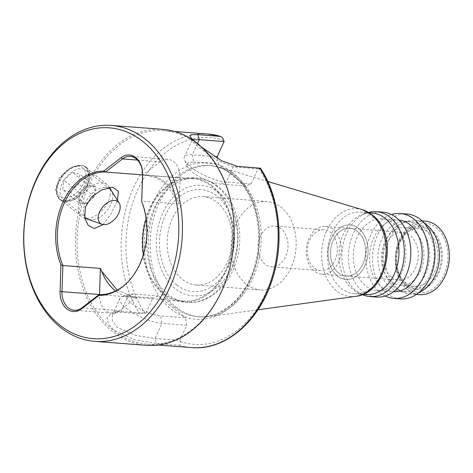 <?xml version="1.0" encoding="UTF-8"?>
<svg xmlns="http://www.w3.org/2000/svg" width="473" height="473" viewBox="0 0 473 473"><rect width="100%" height="100%" fill="white"/><g stroke="black" fill="none" stroke-linecap="round" stroke-linejoin="round"><path stroke-width="0.35" stroke-dasharray="2.37 1.77" d="M186.74 325.241L161.926 323.337A27.458 8.384 -155.5 0 1 126.291 308.278A27.458 8.384 -155.5 0 1 119.976 298.321A27.458 8.384 -155.5 0 1 122.412 296.476A27.458 8.384 -155.5 0 1 128 296.074L152.814 297.978L145.921 313.114L118.155 311.281L112.308 315.154L112.42 321.096L117.535 327.487L135.911 335.528L155.026 338.473L179.841 340.377L186.74 325.241L185.522 317.803L160.708 315.899A22 6.717 -155.5 0 1 132.156 303.832A22 6.717 -155.5 0 1 129.052 294.377A22 6.717 -155.5 0 1 133.528 294.058L158.343 295.962L159.856 297.174A78.53 57.434 -85.6 0 0 170.96 309.023A78.53 57.434 -85.6 0 0 184.015 316.591L185.522 317.803M217.462 158.331L218.414 164.149L244.08 184.777A78.53 57.434 -85.6 0 0 232.982 172.929A78.53 57.434 -85.6 0 0 219.927 165.367A78.53 57.434 -85.6 0 0 153.453 201.989A78.53 57.434 -85.6 0 0 159.856 297.174L184.015 316.591A78.53 57.434 -85.6 0 0 250.483 279.963A78.53 57.434 -85.6 0 0 244.08 184.777L245.593 185.995L251.122 183.973L226.307 182.07A27.458 8.384 -155.5 0 1 190.672 167.01A27.458 8.384 24.5 0 1 184.565 160.105A27.458 8.384 24.5 0 1 184.358 157.054A27.458 8.384 24.5 0 1 192.381 154.807L214.612 156.516M251.122 183.973L258.022 168.837L233.201 166.934L215.995 159.886L199.429 147.801L192.121 140.995L192.026 140.221L192.677 139.742M117.257 290.115L134.078 297.328A61.395 44.9 -85.6 0 0 135.118 297.422A61.395 44.9 -85.6 0 0 136.614 297.505L119.61 310.625A18.76 13.717 94.4 0 1 111.847 313.138A18.76 13.717 94.4 0 1 105.869 310.684A18.76 13.717 94.4 0 1 99.531 294.638M281.116 228.696A20.463 14.965 -85.6 0 0 274.6 226.023A20.463 14.965 -85.6 0 0 258.873 240.621A20.463 14.965 -85.6 0 0 264.957 264.159A20.463 14.965 94.4 0 0 271.472 266.831A20.463 14.965 94.4 0 0 287.2 252.233A20.463 14.965 94.4 0 0 281.116 228.696M320.795 270.615A20.463 14.965 -85.6 0 1 314.279 267.943A20.463 14.965 94.4 0 1 308.195 244.405A20.463 14.965 94.4 0 1 323.928 229.807A20.463 14.965 94.4 0 1 330.444 232.48A20.463 14.965 -85.6 0 1 336.522 256.017A20.463 14.965 -85.6 0 1 320.795 270.615L271.472 266.831M212.282 185.948A62.247 45.526 -85.6 0 0 192.464 177.818A62.247 45.526 -85.6 0 0 144.626 222.215A62.247 45.526 -85.6 0 0 163.126 293.822A62.247 45.526 -85.6 0 0 182.945 301.945A62.247 45.526 -85.6 0 0 230.783 257.549A62.247 45.526 -85.6 0 0 212.282 185.948M176.778 284.923A51.161 37.414 94.4 0 1 165.373 215.197A51.161 37.414 94.4 0 1 217.184 196.265A51.161 37.414 94.4 0 1 228.589 265.992A51.161 37.414 94.4 0 1 176.778 284.923M196.271 285.012A44.338 32.43 -85.6 0 1 182.152 279.218A44.338 32.43 94.4 0 1 168.973 228.217A44.338 32.43 94.4 0 1 203.053 196.591A44.338 32.43 94.4 0 1 217.172 202.379A44.338 32.43 -85.6 0 1 230.345 253.386A44.338 32.43 -85.6 0 1 196.271 285.012L260.274 289.919A44.338 32.43 94.4 0 1 246.155 284.131A44.338 32.43 -85.6 0 1 232.976 233.124A44.338 32.43 -85.6 0 1 267.056 201.498A44.338 32.43 -85.6 0 1 281.169 207.286A44.338 32.43 94.4 0 1 294.348 258.293A44.338 32.43 94.4 0 1 260.274 289.919M197.525 143.52L192.381 154.807L193.599 162.245A22 6.717 -155.5 0 0 187.332 166.49A22 6.717 -155.5 0 0 192.227 172.024A22 6.717 24.5 0 0 220.779 184.092L245.593 185.995M163.77 130.637A107.099 78.329 -85.6 0 1 197.874 144.62A107.099 78.329 94.4 0 1 229.701 267.813A107.099 78.329 94.4 0 1 147.393 344.202A107.099 78.329 94.4 0 1 113.289 330.219A107.099 78.329 -85.6 0 1 81.462 207.026A107.099 78.329 -85.6 0 1 163.77 130.637L174.655 131.47M146.488 345.331A108.293 79.198 94.4 0 1 112.006 331.189A108.293 79.198 -85.6 0 1 79.825 206.624A108.293 79.198 -85.6 0 1 163.049 129.383M81.185 165.195L85.85 166.868L88.398 174.969L84.07 186.983L75.065 197.673L64.618 201.545L59.574 199.565L55.43 190.187L59.296 177.795L69.702 168.234L81.185 165.195M60.077 199.973A20.978 12.789 128.8 0 1 60.857 178.977A20.978 12.789 128.8 0 1 81.498 165.444A20.978 12.789 -51.2 0 1 86.352 167.271A20.978 12.789 -51.2 0 1 89.279 179.344A20.978 12.789 -51.2 0 1 72.493 200.227A20.978 12.789 -51.2 0 1 64.931 201.794A20.978 12.789 128.8 0 1 60.077 199.973L59.574 199.565M67.32 200.924A18.618 11.352 128.8 0 0 74.03 199.535A18.618 11.352 128.8 0 0 88.93 180.993A18.618 11.352 128.8 0 0 86.334 170.28A18.618 11.352 128.8 0 0 82.024 168.66A18.618 11.352 -51.2 0 0 63.701 180.668A18.618 11.352 -51.2 0 0 63.01 199.304A18.618 11.352 -51.2 0 0 67.32 200.924M104.604 187.444A18.618 11.352 -51.2 0 0 89.231 196.496A18.618 11.352 -51.2 0 0 83.703 213.447A18.618 11.352 -51.2 0 0 86.423 218.118A18.618 11.352 -51.2 0 0 90.733 219.738A18.618 11.352 128.8 0 0 109.056 207.73A18.618 11.352 128.8 0 0 109.748 189.094A18.618 11.352 128.8 0 0 105.438 187.474A18.618 11.352 -51.2 0 0 104.604 187.444L111.841 187.403M103.073 224.58L111.64 213.057L117.422 200.233M142.509 175.045L180.083 177.925A18.76 13.717 94.4 0 0 173.751 161.736A18.76 13.717 -85.6 0 0 167.779 159.283A18.76 13.717 -85.6 0 0 160.01 161.796L143.006 174.915L142.515 174.88M164.563 181.904A51.581 37.722 -85.6 0 0 145.542 175.093L155.948 177.742L164.923 183.081L177.925 201.114A51.581 37.722 -85.6 0 0 164.563 181.904M321.9 274.204A23.963 17.525 94.4 0 0 340.318 257.117A23.963 17.525 94.4 0 0 333.193 229.553A23.963 17.525 -85.6 0 0 325.566 226.425A23.963 17.525 -85.6 0 0 307.148 243.518A23.963 17.525 -85.6 0 0 314.273 271.076A23.963 17.525 94.4 0 0 321.9 274.204L346.23 276.072A23.963 17.525 94.4 0 1 338.603 272.945A23.963 17.525 -85.6 0 1 331.478 245.381A23.963 17.525 -85.6 0 1 349.896 228.293A23.963 17.525 -85.6 0 1 357.523 231.421A23.963 17.525 94.4 0 1 364.648 258.979A23.963 17.525 94.4 0 1 346.23 276.072M337.308 275.824A27.286 19.955 94.4 0 1 329.202 244.44A27.286 19.955 94.4 0 1 350.174 224.977A27.286 19.955 94.4 0 1 358.859 228.542A27.286 19.955 -85.6 0 1 366.971 259.925A27.286 19.955 -85.6 0 1 346 279.389A27.286 19.955 -85.6 0 1 337.308 275.824M358.836 228.536A27.286 19.955 -85.6 0 0 350.15 224.977A27.286 19.955 -85.6 0 0 329.178 244.44A27.286 19.955 -85.6 0 0 337.29 275.824A27.286 19.955 -85.6 0 0 345.976 279.389A27.286 19.955 -85.6 0 0 366.947 259.925A27.286 19.955 -85.6 0 0 358.836 228.536M391.272 276.983A23.963 17.525 94.4 0 1 384.147 249.419A23.963 17.525 94.4 0 1 402.564 232.332A23.963 17.525 94.4 0 1 410.192 235.459A23.963 17.525 -85.6 0 1 417.31 263.023A23.963 17.525 -85.6 0 1 398.899 280.111A23.963 17.525 -85.6 0 1 391.272 276.983M338.627 272.945A23.963 17.525 94.4 0 1 331.502 245.381A23.963 17.525 94.4 0 1 349.919 228.293A23.963 17.525 94.4 0 1 357.547 231.421A23.963 17.525 94.4 0 1 364.665 258.985A23.963 17.525 94.4 0 1 346.254 276.072A23.963 17.525 94.4 0 1 338.627 272.945M400.489 285.278A28.989 21.202 94.4 0 0 422.767 264.602A28.989 21.202 94.4 0 0 414.153 231.25A28.989 21.202 -85.6 0 0 404.923 227.466A28.989 21.202 -85.6 0 0 382.639 248.142A28.989 21.202 -85.6 0 0 391.26 281.494A28.989 21.202 94.4 0 0 400.489 285.278L414.602 286.36A28.989 21.202 -85.6 0 0 436.881 265.684A28.989 21.202 -85.6 0 0 428.266 232.332A28.989 21.202 94.4 0 0 419.031 228.548A28.989 21.202 94.4 0 0 405.467 233.751L406.81 232.509A30.698 22.45 -85.6 0 0 403.12 280.578A30.698 22.45 -85.6 0 0 406.703 284.208A30.698 22.45 94.4 0 0 437.791 272.85A30.698 22.45 94.4 0 0 430.944 231.007A30.698 22.45 -85.6 0 0 406.81 232.509M414.602 286.36A28.989 21.202 -85.6 0 1 405.367 282.576A28.989 21.202 94.4 0 1 401.985 279.153A28.989 21.202 94.4 0 1 405.467 233.751M408.501 288.169A34.961 25.566 94.4 0 1 404.421 284.036A34.961 25.566 94.4 0 1 408.619 229.293A34.961 25.566 94.4 0 1 436.112 227.584A34.961 25.566 -85.6 0 1 443.905 275.233A34.961 25.566 -85.6 0 1 408.501 288.169M431.465 229.872A32.004 23.408 -85.6 0 0 406.295 231.439A32.004 23.408 -85.6 0 0 402.452 281.559A32.004 23.408 -85.6 0 0 406.189 285.343A32.004 23.408 -85.6 0 0 438.601 273.5A32.004 23.408 -85.6 0 0 431.465 229.872M360.491 212.087A40.926 29.935 -85.6 0 1 373.528 217.432A40.926 29.935 94.4 0 1 385.69 264.508A40.926 29.935 94.4 0 1 354.236 293.703A40.926 29.935 94.4 0 1 341.199 288.359A40.926 29.935 -85.6 0 1 329.037 241.277A40.926 29.935 -85.6 0 1 360.491 212.087L369.094 212.744M175.743 306.947A75.804 55.442 -85.6 0 0 199.884 316.845A75.804 55.442 -85.6 0 0 208.599 316.579A75.804 55.442 -85.6 0 0 259.417 257.016A75.804 55.442 -85.6 0 0 235.613 175.578A75.804 55.442 94.4 0 0 220.051 167.271A75.804 55.442 94.4 0 0 211.478 165.68A75.804 55.442 94.4 0 0 153.217 219.75A75.804 55.442 94.4 0 0 175.743 306.947M419.291 292.249A36.888 26.979 94.4 0 1 409.594 293.899A36.888 26.979 94.4 0 1 401.985 291.752A36.888 26.979 94.4 0 1 397.846 289.08A36.888 26.979 -85.6 0 1 385.856 251.89A36.888 26.979 -85.6 0 1 407.383 221.293A36.888 26.979 -85.6 0 1 415.235 220.335L422.058 220.861M419.486 294.655A36.888 26.979 94.4 0 1 407.738 289.837A36.888 26.979 -85.6 0 1 396.776 247.409A36.888 26.979 -85.6 0 1 425.126 221.098M403.575 222.529A35.304 25.82 94.4 0 0 382.976 251.802A35.304 25.82 94.4 0 0 394.447 287.395A35.304 25.82 -85.6 0 0 398.408 289.955A35.304 25.82 -85.6 0 0 405.686 292.007A35.304 25.82 -85.6 0 0 432.819 266.825A35.304 25.82 -85.6 0 0 422.33 226.218A35.304 25.82 94.4 0 0 411.09 221.612A35.304 25.82 94.4 0 0 403.575 222.529L407.383 221.293M406.449 221.252A35.304 25.82 -85.6 0 1 417.689 225.863A35.304 25.82 94.4 0 1 428.177 266.47A35.304 25.82 94.4 0 1 401.051 291.652A35.304 25.82 94.4 0 1 389.811 287.04A35.304 25.82 -85.6 0 1 379.316 246.433A35.304 25.82 -85.6 0 1 406.449 221.252L411.09 221.612M385.229 296.003A42.564 31.129 94.4 0 1 380.268 292.822A42.564 31.129 -85.6 0 1 366.457 249.768A42.564 31.129 -85.6 0 1 391.478 214.541M400.495 298.895A42.564 31.129 94.4 0 1 386.944 293.337A42.564 31.129 94.4 0 1 374.291 244.37A42.564 31.129 94.4 0 1 407.005 214.009M382.373 218.81A35.901 26.252 -85.6 0 0 354.785 244.417A35.901 26.252 -85.6 0 0 365.452 285.71A35.901 26.252 94.4 0 0 376.886 290.392A35.901 26.252 94.4 0 0 404.474 264.791A35.901 26.252 94.4 0 0 393.802 223.498A35.901 26.252 -85.6 0 0 382.373 218.81L398.609 220.051A35.901 26.252 94.4 0 0 371.021 245.658A35.901 26.252 94.4 0 0 381.687 286.951A35.901 26.252 -85.6 0 0 393.116 291.64A35.901 26.252 -85.6 0 0 393.571 291.67M362.223 294.614A42.564 31.129 94.4 0 1 361.076 294.07A42.564 31.129 94.4 0 1 356.305 290.984A42.564 31.129 -85.6 0 1 342.47 248.071A42.564 31.129 -85.6 0 1 367.314 212.767A42.564 31.129 -85.6 0 1 368.532 212.407M376.372 297.044A42.564 31.129 94.4 0 1 362.821 291.486A42.564 31.129 94.4 0 1 350.168 242.519A42.564 31.129 94.4 0 1 382.882 212.158M372.091 212.974A40.926 29.935 94.4 0 0 363.382 214.038A40.926 29.935 94.4 0 0 339.496 247.982A40.926 29.935 94.4 0 0 352.799 289.251A40.926 29.935 -85.6 0 0 357.387 292.213A40.926 29.935 -85.6 0 0 365.83 294.59M223.77 140.457A103.688 75.834 -85.6 0 0 137.915 189.502A103.688 75.834 -85.6 0 0 145.022 313.256L139.576 313.564L113.768 311.914L107.022 317.566L108.228 323.763L113.869 330.266L134.456 339.732L156.474 343.493L155.026 338.473L161.926 323.337L160.708 315.899M179.841 340.377L180.166 341.494C180.775 343.682 180.373 344.923 178.971 345.219L156.474 343.493M202.261 147.653L193.54 140.534M126.013 283.835A61.395 44.9 -85.6 0 0 126.344 283.528A61.395 44.9 -85.6 0 0 141.723 201.143L179.22 204.017A61.395 44.9 -85.6 0 0 177.925 201.114M136.614 297.505L99.117 294.632M143.479 254.22A61.395 44.9 -85.6 0 0 163.463 293.083A61.395 44.9 -85.6 0 0 183.01 301.094A61.395 44.9 -85.6 0 0 230.191 257.306A61.395 44.9 -85.6 0 0 211.951 186.687A61.395 44.9 -85.6 0 0 192.399 178.67A61.395 44.9 -85.6 0 0 146.187 218.969M145.542 175.093A61.395 44.9 -85.6 0 0 144.507 174.998A61.395 44.9 -85.6 0 0 143.006 174.915M145.022 313.256L145.921 313.114M158.343 295.962L152.814 297.978M258.022 168.837L258.914 168.701C260.641 168.423 260.907 168.205 259.718 168.033M193.599 162.245L218.414 164.149M398.609 220.051A35.901 26.252 94.4 0 1 399.058 220.093M424.565 223.445A36.888 26.979 -85.6 0 0 415.235 220.335M134.078 297.328A51.581 37.722 94.4 0 1 115.625 290.954M180.083 177.925L179.22 204.017M91.981 186.037A10.235 6.238 -51.2 0 1 95.049 191.849A10.235 6.238 -51.2 0 1 90.142 200.57A10.235 6.238 -51.2 0 1 82.166 203.479A10.235 6.238 -51.2 0 1 79.097 197.667A10.235 6.238 -51.2 0 1 84.005 188.946A10.235 6.238 -51.2 0 1 91.981 186.037L95.664 187.001L94.44 196.691L85.85 204.448L78.488 202.515L79.712 192.824L88.297 185.067L91.981 186.037M85.631 176.819A18.417 11.234 -51.2 0 1 69.365 197.164A18.417 11.234 -51.2 0 1 56.914 187.296A18.417 11.234 -51.2 0 1 57.168 185.818A18.417 11.234 -51.2 0 1 71.902 167.477A18.417 11.234 -51.2 0 1 85.631 176.819M56.583 188.898A20.463 12.481 128.8 0 0 59.716 199.027A20.463 12.481 128.8 0 0 76.65 196.378A20.463 12.481 128.8 0 0 88.486 177.251A20.463 12.481 128.8 0 0 85.353 167.123A20.463 12.481 128.8 0 0 73.238 166.868A20.463 12.481 128.8 0 0 56.861 187.249A20.463 12.481 128.8 0 0 56.583 188.898M110.209 194.71A20.463 12.481 -51.2 0 1 99.963 212.543A20.463 12.481 -51.2 0 1 83.721 217.751A20.463 12.481 -51.2 0 1 81.439 216.48A20.463 12.481 -51.2 0 1 78.305 206.352A20.463 12.481 -51.2 0 1 90.142 187.231A20.463 12.481 -51.2 0 1 107.075 184.576A20.463 12.481 -51.2 0 1 108.808 186.533A20.463 12.481 -51.2 0 1 110.209 194.71M70.045 191.748L62.684 189.815L63.908 180.124L72.493 172.367L79.86 174.301L78.636 183.991L70.045 191.748L85.85 204.448M94.44 196.691L78.636 183.991M95.664 187.001L79.86 174.301M88.297 185.067L72.493 172.367M79.712 192.824L63.908 180.124M78.488 202.515L62.684 189.815M220.779 184.092L226.307 182.07L233.201 166.934L237.221 166.313M216.924 186.303A62.247 45.526 -85.6 0 0 197.105 178.173A62.247 45.526 -85.6 0 0 149.267 222.576A62.247 45.526 -85.6 0 0 167.761 294.176A62.247 45.526 -85.6 0 0 187.586 302.3A62.247 45.526 -85.6 0 0 235.424 257.903A62.247 45.526 -85.6 0 0 216.924 186.303M218.869 192.57A55.424 40.536 -85.6 0 0 162.742 213.081A55.424 40.536 -85.6 0 0 175.099 288.619A55.424 40.536 -85.6 0 0 231.226 268.108A55.424 40.536 -85.6 0 0 218.869 192.57M137.501 160.069L160.01 161.796M355.59 296.364A44.019 32.194 94.4 0 1 336.51 290.771A44.019 32.194 94.4 0 1 324.36 236.867A44.019 32.194 94.4 0 1 362.235 209.663M173.893 306.806A75.804 55.442 -85.6 0 0 198.027 316.703A75.804 55.442 -85.6 0 0 256.283 262.633A75.804 55.442 -85.6 0 0 233.757 175.436A75.804 55.442 -85.6 0 0 209.622 165.538A75.804 55.442 -85.6 0 0 151.366 219.608A75.804 55.442 -85.6 0 0 173.893 306.806M178.971 345.219A107.099 78.329 -85.6 0 0 191.459 347.584M207.836 134.013A107.099 78.329 -85.6 0 0 130.282 195.314A107.099 78.329 -85.6 0 0 139.576 313.564M180.166 341.494A103.688 75.834 -85.6 0 0 266.027 292.45A103.688 75.834 -85.6 0 0 258.914 168.701M133.528 294.058L128 296.074L121.1 311.216L117.079 311.837M82.036 307.746L119.61 310.625M323.928 229.807L274.6 226.023M192.464 177.818L197.105 178.173C204.927 178.835 212.058 181.738 218.502 186.894C237.334 201.539 244.778 234.117 236.405 260.93C229.275 285.964 208.835 304.234 187.586 302.3L182.945 301.945M203.053 196.591L267.056 201.498M86.352 167.271L85.85 166.868M88.93 180.993L89.279 179.344M74.03 199.535L72.493 200.227M109.748 189.094L86.334 170.28M167.779 159.283L130.205 156.403M325.566 226.425L349.896 228.293M349.919 228.293L402.564 232.332M404.923 227.466L419.031 228.548M401.985 279.153L403.12 280.578M402.452 281.559L404.421 284.036M406.295 231.439L408.619 229.293M211.478 165.68L209.622 165.538C218.041 166.206 225.881 169.429 233.124 175.199C255.521 192.251 265.205 234.247 254.042 268.008C244.878 298.516 220.767 318.997 198.027 316.703L199.884 316.845M409.594 293.899L416.417 294.419M398.408 289.955L401.985 291.752M401.051 291.652L405.686 292.007M376.886 290.392L393.116 291.64M357.387 292.213L361.076 294.07M354.236 293.703L362.838 294.366M257.933 309.791L208.599 316.579M147.393 344.202L158.272 345.036M135.118 297.422L183.01 301.094M144.507 174.998L192.399 178.67M267.771 181.502L220.051 167.271M363.382 214.038L367.314 212.767M346.254 276.072L398.899 280.111M111.847 313.138L74.273 310.253M83.703 213.447L84.702 218.094M126.344 283.528L125.676 284.149M86.423 218.118L63.01 199.304M192.026 140.221L184.358 157.054M112.308 315.154L119.976 298.321M113.768 311.914L118.155 311.281M192.121 140.995L189.915 136.561M129.052 294.377L122.412 296.476M187.332 166.49L184.565 160.105M81.439 216.48L59.716 199.027M84.702 218.106L83.721 217.751M109.47 187.586L108.808 186.533M107.075 184.576L85.353 167.123M57.168 185.818L56.861 187.249M71.902 167.477L73.238 166.868"/><path stroke-width="0.71" d="M98.975 295.418L81.569 308.851A20.126 14.716 94.4 0 1 66.829 308.916A20.126 14.716 94.4 0 1 60.036 291.545L60.922 264.839A62.247 45.526 94.4 0 1 62.856 202.355A62.247 45.526 94.4 0 1 103.646 171.096L121.053 157.669A20.126 14.716 94.4 0 1 135.792 157.598A20.126 14.716 94.4 0 1 142.586 174.969L141.699 201.675A62.247 45.526 94.4 0 1 125.676 284.149A62.247 45.526 94.4 0 1 98.975 295.418L99.117 294.632A61.395 44.9 -85.6 0 0 126.013 283.835M142.515 174.88L105.509 172.042A61.395 44.9 -85.6 0 0 64.387 202.858A61.395 44.9 -85.6 0 0 62.903 265.53L61.963 291.61A18.76 13.717 -85.6 0 0 68.295 307.805A18.76 13.717 -85.6 0 0 74.273 310.253A18.76 13.717 -85.6 0 0 82.036 307.746L98.963 294.685M99.531 294.638A18.76 13.717 94.4 0 1 99.537 294.496L100.4 268.404A61.395 44.9 -85.6 0 0 101.695 271.307L117.257 290.115M115.625 290.954A51.581 37.722 94.4 0 1 115.063 290.517A51.581 37.722 94.4 0 1 101.695 271.307M197.531 143.526A108.293 79.198 94.4 0 1 229.712 268.09A108.293 79.198 94.4 0 1 146.488 345.331L94.771 341.364A108.293 79.198 -85.6 0 0 177.996 264.123A108.293 79.198 -85.6 0 0 145.814 139.559A108.293 79.198 94.4 0 0 111.332 125.416L163.049 129.383A108.293 79.198 -85.6 0 1 197.531 143.526L199.281 139.671L197.826 134.651L220.684 136.449L207.836 134.013A107.099 78.329 -85.6 0 1 220.329 136.378C221.967 136.91 223.12 138.27 223.77 140.457L224.096 141.575L199.281 139.671L192.677 139.742M94.771 341.364A108.293 79.198 -85.6 0 1 60.29 327.227A108.293 79.198 94.4 0 1 28.108 202.657A108.293 79.198 94.4 0 1 111.332 125.416M59.557 324.874A105.733 77.33 94.4 0 1 35.989 180.769A105.733 77.33 94.4 0 1 143.065 141.64A105.733 77.33 -85.6 0 1 166.632 285.751A105.733 77.33 -85.6 0 1 59.557 324.874M121.053 157.669L122.436 158.916A18.76 13.717 94.4 0 1 130.205 156.403A18.76 13.717 94.4 0 1 136.177 158.851A18.76 13.717 -85.6 0 1 142.509 175.045L141.699 201.675M117.422 200.233L118.445 191.334L112.929 187.438L111.841 187.403L101.435 190.051L91.52 197.028L85.353 207.091L84.702 218.094L88.138 225.278L94.186 228.565L103.073 224.58M424.565 223.445A36.888 26.979 -85.6 0 1 426.977 225.154A36.888 26.979 94.4 0 1 439.133 261.066A36.888 26.979 94.4 0 1 419.291 292.249M422.058 220.861L425.126 221.098A36.888 26.979 -85.6 0 1 436.869 225.911A36.888 26.979 94.4 0 1 447.83 268.345A36.888 26.979 94.4 0 1 419.486 294.655L416.417 294.419M391.478 214.541A42.564 31.129 -85.6 0 1 400.335 213.5A42.564 31.129 -85.6 0 1 413.887 219.058A42.564 31.129 94.4 0 1 426.54 268.02A42.564 31.129 94.4 0 1 393.826 298.38A42.564 31.129 94.4 0 1 385.229 296.003M400.335 213.5L407.005 214.009A42.564 31.129 94.4 0 1 420.556 219.567A42.564 31.129 94.4 0 1 433.209 268.534A42.564 31.129 94.4 0 1 400.495 298.895L393.826 298.38M393.571 291.67A35.901 26.252 -85.6 0 0 420.781 265.737A35.901 26.252 -85.6 0 0 410.038 224.74A35.901 26.252 94.4 0 0 399.058 220.093M368.532 212.407A42.564 31.129 -85.6 0 1 376.372 211.662A42.564 31.129 -85.6 0 1 389.923 217.219A42.564 31.129 94.4 0 1 402.57 266.181A42.564 31.129 94.4 0 1 369.862 296.541A42.564 31.129 94.4 0 1 362.223 294.614M376.372 211.662L382.882 212.158A42.564 31.129 94.4 0 1 396.439 217.716A42.564 31.129 94.4 0 1 409.086 266.683A42.564 31.129 94.4 0 1 376.372 297.044L369.862 296.541M362.838 294.366L365.83 294.59A40.926 29.935 -85.6 0 0 397.285 265.4A40.926 29.935 -85.6 0 0 385.123 218.319A40.926 29.935 94.4 0 0 372.091 212.974L369.094 212.744M202.261 147.653L221.736 160.832L237.221 166.313L260.481 168.211C279.49 196.839 284.427 240.71 272.933 277.456C260.363 320.588 225.804 350.86 191.459 347.584A107.099 78.329 -85.6 0 0 269.019 286.289A107.099 78.329 -85.6 0 0 259.718 168.033M146.187 218.969A61.395 44.9 -85.6 0 0 143.479 254.22M62.903 265.53L100.4 268.404M193.54 140.534L189.915 136.561L191.139 134.699L197.826 134.651M214.612 156.516L217.196 156.711L224.096 141.575M217.196 156.711L217.462 158.331M137.501 160.069L122.436 158.916L105.509 172.042M105.514 171.971L103.646 171.096M60.922 264.839L62.826 265.649M120.101 208.558A13.983 8.526 -51.2 0 1 113.094 220.743A13.983 8.526 -51.2 0 1 101.997 224.308A13.983 8.526 -51.2 0 1 98.301 216.516A13.983 8.526 -51.2 0 1 107.507 202.663A13.983 8.526 -51.2 0 1 119.143 202.97A13.983 8.526 -51.2 0 1 120.101 208.558M60.036 291.545L99.537 294.496M371.275 214.488A44.019 32.194 94.4 0 1 385.099 261.776A44.019 32.194 94.4 0 1 355.59 296.364C387.984 293.278 399.023 234.513 372.328 215.026L362.235 209.663A44.019 32.194 94.4 0 1 371.275 214.488M81.569 308.851L82.036 307.746M355.59 296.364L257.933 309.791M158.272 345.036L191.459 347.584M174.655 131.47L207.836 134.013M362.235 209.663L267.771 181.502M101.997 224.308L84.702 218.106M119.143 202.97L109.47 187.586"/></g></svg>
